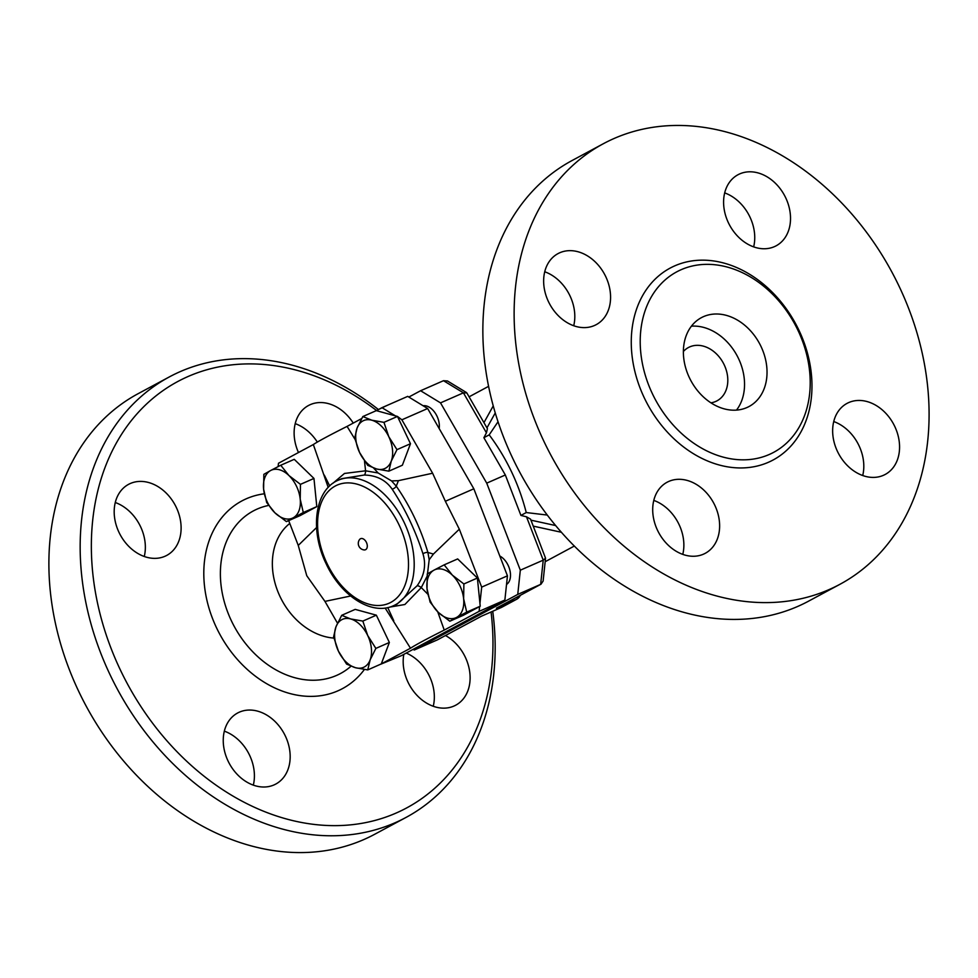 <?xml version="1.0" encoding="UTF-8"?>
<svg xmlns="http://www.w3.org/2000/svg" width="978" height="978" viewBox="0 0 978 978"><rect width="100%" height="100%" fill="white"/><g stroke="black" fill="none" stroke-linecap="round" stroke-linejoin="round"><path stroke-width="1.47" d="M753.659 246.872A40.33 31.21 61.8 0 0 724.674 192.898M862.718 475.516A40.33 31.21 61.8 0 0 858.965 445.589A40.33 31.21 61.8 0 0 833.721 421.542M682.778 554.379A40.33 31.21 61.8 0 0 653.793 500.406M573.719 325.735A40.33 31.21 61.8 0 0 569.966 295.808A40.33 31.21 61.8 0 0 544.734 271.762M808.769 601.054A250.038 193.522 -118.2 0 1 512.863 458.609A250.038 193.522 -118.2 0 1 571.922 160.612M544.135 441.811A250.038 193.522 61.8 0 0 840.029 584.245A250.038 193.522 61.8 0 0 892.034 272.336A250.038 193.522 61.8 0 0 603.181 143.815A250.038 193.522 61.8 0 0 544.135 441.811M652.509 393.963A102.433 79.279 61.8 0 0 773.72 452.313A102.433 79.279 61.8 0 0 795.028 324.525A102.433 79.279 61.8 0 0 676.69 271.872A102.433 79.279 61.8 0 0 652.509 393.963M605.737 276.591A40.33 31.21 -118.2 0 1 596.201 324.659A40.33 31.21 -118.2 0 1 549.612 303.913A40.33 31.21 -118.2 0 1 558.022 253.608A40.33 31.21 -118.2 0 1 605.737 276.591M668.818 481.408A40.33 31.21 -118.2 0 1 714.246 504.122A40.33 31.21 -118.2 0 1 705.26 553.303A40.33 31.21 -118.2 0 1 658.671 532.558A40.33 31.21 -118.2 0 1 667.082 482.252A40.33 31.21 -118.2 0 1 668.818 481.408M837.486 451.469A40.33 31.21 -118.2 0 1 847.021 403.401A40.33 31.21 -118.2 0 1 893.599 424.146A40.33 31.21 -118.2 0 1 885.2 474.452A40.33 31.21 -118.2 0 1 837.486 451.469M774.405 246.652A40.33 31.21 -118.2 0 1 728.977 223.938A40.33 31.21 -118.2 0 1 737.962 174.756A40.33 31.21 -118.2 0 1 784.552 195.502A40.33 31.21 -118.2 0 1 776.141 245.808A40.33 31.21 -118.2 0 1 774.405 246.652M710.945 402.826A30.245 23.411 61.8 0 0 717.033 400.821A30.245 23.411 61.8 0 0 723.329 363.095A30.245 23.411 61.8 0 0 688.39 347.545A30.245 23.411 61.8 0 0 683.377 351.505M736.507 410.1A50.416 39.022 61.8 0 0 737.082 355.711A50.416 39.022 61.8 0 0 691.422 326.175M689.429 377.777A50.416 39.022 61.8 0 0 749.087 406.493A50.416 39.022 61.8 0 0 759.564 343.608A50.416 39.022 61.8 0 0 701.336 317.691A50.416 39.022 61.8 0 0 689.429 377.777M491.066 611.983A241.982 187.275 -118.2 0 1 359.403 823.72A241.982 187.275 -118.2 0 1 120.404 670.04A241.982 187.275 -118.2 0 1 142.421 408.046A241.982 187.275 -118.2 0 1 376.42 410.405M298.473 452.521A40.33 31.21 -118.2 0 1 308.498 405.503A40.33 31.21 -118.2 0 1 310.246 404.647A40.33 31.21 -118.2 0 1 353.131 422.924M445.479 635.529A40.33 31.21 -118.2 0 1 465.271 657.118A40.33 31.21 -118.2 0 1 455.748 705.187A40.33 31.21 -118.2 0 1 418.303 696.678A40.33 31.21 -118.2 0 1 403.816 654.355M274.06 784.906A40.33 31.21 -118.2 0 1 228.644 762.217A40.33 31.21 -118.2 0 1 237.581 713.023A40.33 31.21 -118.2 0 1 284.195 733.732A40.33 31.21 -118.2 0 1 275.796 784.05A40.33 31.21 -118.2 0 1 274.06 784.906M119.023 532.423A40.33 31.21 -118.2 0 1 128.546 484.367A40.33 31.21 -118.2 0 1 175.135 505.088A40.33 31.21 -118.2 0 1 166.749 555.406A40.33 31.21 -118.2 0 1 119.023 532.423M289.781 523.45A64.524 49.939 61.8 0 0 280.099 596.714A64.524 49.939 61.8 0 0 333.889 638.084M378.266 409.415A250.038 193.522 61.8 0 0 169.304 376.933A250.038 193.522 61.8 0 0 110.172 674.967A250.038 193.522 61.8 0 0 405.992 817.449A250.038 193.522 61.8 0 0 492.729 611.262M169.304 376.933L138.032 393.731A250.038 193.522 61.8 0 0 78.9 691.776A250.038 193.522 61.8 0 0 374.721 834.258L405.992 817.449M144.267 556.482A40.33 31.21 61.8 0 0 140.502 526.555A40.33 31.21 61.8 0 0 115.27 502.509M253.326 785.126A40.33 31.21 61.8 0 0 224.329 731.153M433.254 706.263A40.33 31.21 61.8 0 0 429.501 676.336A40.33 31.21 61.8 0 0 406.225 653.059M317.324 442.08A40.33 31.21 61.8 0 0 295.209 423.645M380.723 664.221L401.383 655.663L504.868 600.064L507.448 575.834L473.841 488.792L427.643 408.523L407.716 396.371L381.958 407.667L395.418 415.87L376.322 410.638L362.814 416.555L371.726 420.185L383.951 422.349L388.804 436.726L396.97 449.648L391.249 461.139A26.21 16.565 -113.7 0 0 388.804 436.726A26.21 16.565 -113.7 0 0 371.726 420.185A26.21 16.565 -113.7 0 0 357.092 428.046L362.814 416.555M354.708 438.071L357.092 428.046A26.21 16.565 -113.7 0 0 359.549 452.447A26.21 16.565 -113.7 0 0 376.628 468.988A26.21 16.565 -113.7 0 0 391.249 461.139L388.853 471.164L376.628 468.988L367.728 465.369L359.549 452.447L354.708 438.071M395.418 415.87L397.459 416.432L383.951 422.349M397.459 416.432L401.872 419.806L432.618 473.23L445.357 501.274L473.841 488.792M427.643 408.523L401.872 419.806M423.107 405.76A16.137 10.196 66.3 0 1 434.892 412.582A16.137 10.196 66.3 0 1 439.171 428.547M408.828 397.056L420.601 390.735L443.499 380.699L463.425 392.838L486.433 432.814L487.411 428.657L466.861 392.96L463.425 392.838L440.516 402.875L486.726 483.144L520.32 570.186L517.753 594.416L414.269 650.015L413.156 649.343M420.601 390.735L440.516 402.875M387.056 405.43L374.513 411.432M499.795 556.017A16.137 10.196 66.3 0 1 509.905 570.345A16.137 10.196 66.3 0 1 506.531 584.453M359.574 539.526A6.051 3.826 66.3 0 1 366.542 542.68A6.051 3.826 66.3 0 1 364.146 549.942A6.553 6.553 0 0 1 359.574 539.526M338.437 651.189L333.596 636.812L335.98 626.788A26.21 16.565 -113.7 0 0 338.437 651.189A26.21 16.565 -113.7 0 0 355.515 667.73L346.615 664.111L338.437 651.189M341.701 615.309L350.613 618.927A26.21 16.565 -113.7 0 0 335.98 626.788L341.701 615.309L355.21 609.38L376.347 615.174L389.366 642.473L381.286 663.915L367.74 669.906L355.515 667.73A26.21 16.565 -113.7 0 0 370.136 659.881L367.74 669.906M362.838 621.091L367.691 635.48A26.21 16.565 -113.7 0 0 350.613 618.927L362.838 621.091L376.347 615.174M375.858 648.402L370.136 659.881A26.21 16.565 -113.7 0 0 367.691 635.48L375.858 648.402L389.366 642.473M270.637 470.516L280.735 465.259L288.938 475.54A26.21 16.565 -113.7 0 0 270.637 470.516A26.21 16.565 -113.7 0 0 263.608 489.147L263.852 474.33L270.637 470.516M300.454 484.354L300.209 499.171A26.21 16.565 -113.7 0 0 288.938 475.54L300.454 484.354L313.962 478.438L316.799 506.616L299.916 515.687L286.407 521.604L274.891 512.79L266.688 502.509L263.608 489.147A26.21 16.565 -113.7 0 0 274.891 512.79A26.21 16.565 -113.7 0 0 293.192 517.802A26.21 16.565 -113.7 0 0 300.209 499.171L303.29 512.533L286.407 521.604M313.962 478.438L294.244 459.33L280.735 465.259M397.924 417.398L410.479 443.731L396.97 449.648M410.479 443.731L402.361 465.235L388.853 471.164M316.799 506.616L303.29 512.533M385.149 608.047L410.491 648.218L381.286 663.915M350.65 596.005L324.953 601.397L337.496 623.194M328.205 487.423L313.339 444.538A74.12 2.91 -25.5 0 1 347.08 426.396L361.652 418.572M278.119 466.592L278.473 463.266L313.339 444.538M316.566 527.545L298.253 545.418L288.681 520.614M347.08 426.396L354.99 439.293M373.62 468.046L378.107 472.973L391.591 480.931L398.425 480.663L432.618 473.23M456.604 617.399L449.819 621.213L438.303 612.387A26.21 16.565 -113.7 0 0 456.604 617.399A26.21 16.565 -113.7 0 0 463.633 598.78L466.702 612.142L456.604 617.399M430.1 602.106L427.019 588.744A26.21 16.565 -113.7 0 0 438.303 612.387L430.1 602.106M427.264 573.927L434.049 570.113A26.21 16.565 -113.7 0 0 427.019 588.744L427.264 573.927M452.349 575.137L463.878 583.964L463.633 598.78A26.21 16.565 -113.7 0 0 452.349 575.137A26.21 16.565 -113.7 0 0 434.049 570.113L444.159 564.856L452.349 575.137M444.159 564.856L457.667 558.927L477.386 578.035L463.878 583.964M477.386 578.035L480.222 606.213L466.702 612.142M480.222 606.213L463.327 615.284L449.819 621.213M389.537 607.142L404.88 604.502L421.274 587.595L427.239 575.981L429.183 559.734L433.425 554.049L459.318 529.196L481.677 587.118L479.941 603.499M437.741 611.837L444.244 630.089L479.11 611.348L479.623 606.531M545.174 561.714L574.355 546.03M533.267 526.127L561.445 532.289M429.183 559.734L427.899 552.472C420.613 528.132 410.063 506.017 396.261 486.152L391.591 480.931M396.909 604.221L393.425 605.749A68.558 43.338 -113.7 0 0 413.926 557.778A68.558 43.338 -113.7 0 0 338.388 480.161L341.872 478.633L364.268 475.027C376.506 475.332 385.797 480.039 392.129 489.134C405.063 508.768 415.344 530.333 422.973 553.817C426.322 564.991 424.366 575.651 417.105 585.798L396.921 604.221M378.107 472.973L365.576 470.809L344.488 473.45L332.85 483.328M298.253 545.418L306.774 575.736L324.953 601.397M433.425 554.049L427.899 552.472A4.034 2.042 -15.9 0 0 422.973 553.817M329.696 485.944L324.305 475.1M364.476 460.931L365.576 470.809A4.034 1.858 -88.6 0 1 364.268 475.027M417.105 585.798A4.034 1.724 -144.4 0 1 421.274 587.595L427.875 594.257M393.767 620.737L387.765 607.582M410.491 648.218A74.12 2.91 -25.5 0 1 444.244 630.089M392.129 489.134A4.034 2.298 -35.6 0 0 396.261 486.152L398.425 480.663M376.396 410.662L381.958 407.667M459.318 529.196L445.357 501.274M507.448 575.834L481.677 587.118M504.868 600.064L479.11 611.348M339.989 429.99L342.496 428.719M352.373 423.56L357.08 421.029M466.445 392.533L447.496 380.98L443.499 380.699M486.726 483.144L505.333 474.99L483.878 437.716L486.433 432.814M505.333 474.99L520.932 515.418L526.494 516.812L530.565 519.147L545.541 558.181L543.12 581.054L540.993 584.208L496.384 608.169L516.323 599.428L501.384 607.46A8.068 6.247 61.8 0 0 501.726 607.289A8.068 6.247 61.8 0 0 502.056 607.093M497.619 607.497L496.384 608.169M545.541 558.181L543.23 560.149L540.651 584.379L517.753 594.416M414.269 650.015L437.521 639.808L481.543 616.152M520.32 570.186L543.23 560.149L526.494 516.812M437.166 639.979L481.433 616.201L501.152 607.57A8.068 5.098 66.3 0 1 500.907 607.668M520.051 595.468A8.068 4.01 31 0 1 519.77 596.311L520.382 595.296M493.23 405.919L483.951 422.643M488.56 386.359L469.085 396.824M547.313 515.064L526.25 512.558C518.902 483.963 506.555 458.059 489.196 434.855L498.022 421.762M520.932 515.418L526.25 512.558M555.687 525.565L530.956 520.162M483.878 437.716L489.196 434.855M486.958 427.875L495.247 412.948M644.319 397.899A108.888 84.279 61.8 0 0 800.823 432.142A108.888 84.279 61.8 0 0 719.686 262.043A108.888 84.279 61.8 0 0 644.319 397.899M264.292 493.792A106.468 82.397 61.8 0 0 216.578 627.9A106.468 82.397 61.8 0 0 364.391 669.478M350.992 666.226A92.238 71.382 -118.2 0 1 231.444 620.908A92.238 71.382 -118.2 0 1 268.62 505.43M327.055 563.548A64.524 40.783 66.3 0 1 357.007 484.147A64.524 40.783 66.3 0 1 405.088 584.942A64.524 40.783 66.3 0 1 327.055 563.548M481.433 616.201L501.384 607.46A8.068 5.098 66.3 0 1 501.152 607.57A8.068 8.068 0 0 0 501.726 607.289L516.677 599.257A8.068 6.247 -118.2 0 1 516.323 599.428A8.068 5.098 66.3 0 0 518.364 596.372M839.955 584.294L808.684 601.091M603.267 143.766L571.996 160.563M338.388 480.161C314.439 489.917 309.72 530.675 326.273 564.037C340.833 595.663 371.506 615.932 393.425 605.749M497.007 607.851L540.993 584.208M516.677 599.257A8.068 8.068 0 0 0 519.77 596.311"/></g></svg>
